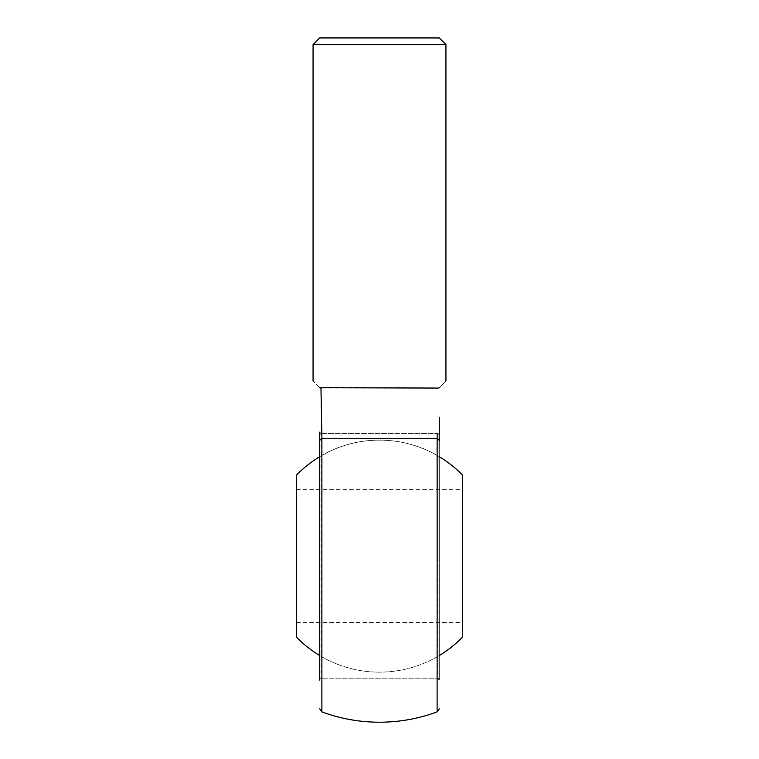 <?xml version="1.0" encoding="UTF-8"?>
<svg xmlns="http://www.w3.org/2000/svg" width="759" height="759" viewBox="0 0 759 759"><rect width="100%" height="100%" fill="white"/><g stroke="black" fill="none" stroke-linecap="round" stroke-linejoin="round"><path stroke-width="0.57" stroke-dasharray="3.79 2.85" d="M462.544 637.133L462.544 475.115M296.456 475.115L296.456 637.133M462.544 556.129L462.544 489.688L462.544 556.129M296.456 556.129L296.456 489.688L296.456 556.129M319.71 434.803L319.71 677.445L319.71 434.803L321.038 433.474L321.038 678.774L321.038 433.474L319.71 432.146L319.71 680.102L319.71 432.146L319.71 680.102L321.038 678.774L437.962 678.774L437.962 433.474L437.962 678.774L437.962 556.129L437.962 678.774L439.29 680.102L439.29 417.289M437.175 433.474L437.118 438.683A3.321 2.505 180 0 1 439.29 441.036L439.29 680.102M437.118 711.895L437.118 438.683L321.882 438.683L321.825 433.474M438.911 388.067C448.199 378.769 448.199 378.769 438.911 388.067L320.089 388.067C310.801 378.769 310.801 378.769 320.089 388.067L319.71 387.678M445.931 44.591L313.069 44.591M439.29 37.95L319.71 37.95M319.71 456.709L319.71 655.539L319.71 456.709C355.554 434.66 403.446 434.66 439.29 456.709L439.29 655.539L439.29 456.709A116.004 116.004 0 0 0 319.71 456.709A116.004 116.004 0 0 1 439.29 456.709M439.29 677.445L439.29 434.803L439.29 677.445L437.962 678.774L321.038 678.774L319.71 677.445M437.962 556.129L437.962 433.474L437.962 556.129M321.882 711.895L321.882 438.683A3.321 2.505 0 0 0 319.71 441.036M319.71 655.539A116.004 116.004 0 0 0 439.29 655.539A116.004 116.004 0 0 1 319.71 655.539M296.456 622.56L462.544 622.56M296.456 489.688L462.544 489.688M439.29 434.803L437.962 433.474L321.038 433.474L437.962 433.474L439.29 432.146"/><path stroke-width="1.14" d="M439.29 456.709A116.004 116.004 0 0 1 462.544 475.115L462.544 637.133A116.004 116.004 0 0 1 439.29 655.539M319.71 655.539A116.004 116.004 0 0 1 296.456 637.133L296.456 475.115A116.004 116.004 0 0 1 319.71 456.709M319.71 680.102L319.71 432.146M439.29 417.289L439.29 441.036A3.321 2.505 -0 0 0 437.118 438.683L437.175 433.474M321.825 433.474L320.962 387.678L438.911 388.067C448.199 378.769 448.199 378.769 438.911 388.067L439.29 387.678L438.911 388.067M319.71 387.678L320.089 388.067C310.801 378.769 310.801 378.769 320.089 388.067L320.962 387.678L321.882 438.683L437.118 438.683L437.118 711.895L439.29 708.773M313.069 381.037L313.069 44.591L445.931 44.591L445.931 381.037M445.931 44.591L439.29 37.95L319.71 37.95L313.069 44.591M319.71 441.036A3.321 2.505 180 0 1 321.882 438.683L321.882 711.895A166.079 166.079 0 0 0 437.118 711.895M321.882 711.895L319.71 708.773"/></g></svg>

